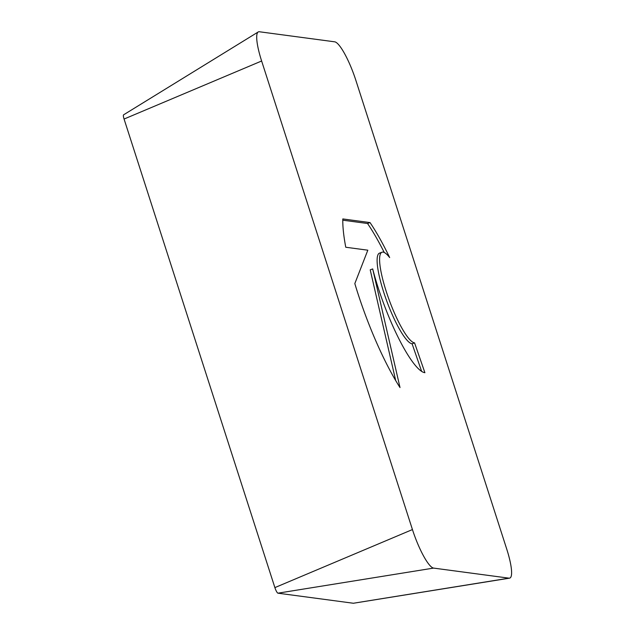 <?xml version="1.0" encoding="UTF-8"?>
<svg xmlns="http://www.w3.org/2000/svg" width="635" height="635" viewBox="0 0 635 635"><rect width="100%" height="100%" fill="white"/><g stroke="black" fill="none" stroke-linecap="round" stroke-linejoin="round"><path stroke-width="0.95" d="M370.022 222.575A109.395 22.368 -110.4 0 1 389.668 257.572A48.284 9.874 69.6 0 0 381.984 252.222A48.284 9.874 69.6 0 0 385.167 288.012A48.284 9.874 69.6 0 0 407.908 337.407A48.284 9.874 69.6 0 0 414.568 342.868L424.902 372.705A79.462 16.248 -110.4 0 1 372.697 268.923L400.01 387.556A109.395 22.368 -110.4 0 1 354.822 283.575L367.824 250.19L345.765 247.245A109.395 22.368 -110.4 0 1 342.813 218.94L370.022 222.575L367.538 223.496L342.797 220.194M421.656 371.419L412.091 343.789A48.284 9.874 -110.4 0 1 405.432 338.328A48.284 9.874 -110.4 0 1 382.683 288.933A48.284 9.874 -110.4 0 1 379.5 253.143L381.984 252.222M414.568 342.868L412.091 343.789M384.238 252.484A109.395 22.368 69.6 0 0 367.538 223.496M395.708 380.587L370.213 269.851L372.697 268.923M258.215 31.964A36.06 7.374 69.6 0 0 261.628 61L412.44 529.566A36.06 7.374 69.6 0 0 433.586 568.095L508.992 578.16A36.06 7.374 69.6 0 0 509.524 578.16A36.06 7.374 69.6 0 0 506.674 548.91L355.862 80.343A36.06 7.374 69.6 0 0 334.716 41.823L259.31 31.75A36.06 7.374 69.6 0 0 258.215 31.964L123.579 114.832A5.223 1.064 69.6 0 0 124.071 119.039L274.884 587.605A5.223 1.064 69.6 0 0 277.947 593.177L353.354 603.25A5.223 1.064 69.6 0 0 353.433 603.25A5.223 1.064 69.6 0 0 353.497 603.226M261.628 61L124.071 119.039M412.44 529.566L274.884 587.605M433.586 568.095L277.947 593.177M508.992 578.16L353.354 603.25M353.433 603.25L509.524 578.16"/></g></svg>
